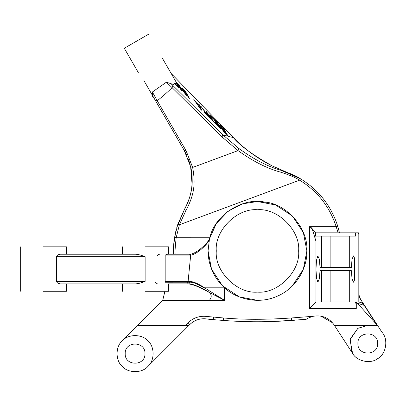 <?xml version="1.0" encoding="UTF-8"?>
<svg xmlns="http://www.w3.org/2000/svg" width="406" height="406" viewBox="0 0 406 406"><rect width="100%" height="100%" fill="white"/><g stroke="black" fill="none" stroke-linecap="round" stroke-linejoin="round"><path stroke-width="0.61" d="M292.208 286.063L303.358 269.239L306.875 250.933C307.545 265.549 298.04 287.204 277.674 296.02C257.541 305.358 235.049 298.045 224.584 287.813C213.85 277.861 208.339 265.565 208.055 250.933L211.526 269.117L222.529 285.87L239.276 296.872L257.465 300.338M209.846 237.754C214.287 215.723 242.113 197.377 264.113 201.97C286.54 203.406 308.469 228.512 306.875 250.933L303.404 232.745L292.401 215.992L275.649 204.989L257.465 201.523L242.483 203.848L227.923 211.323L216.383 223.483L209.704 238.271L216.383 223.483L227.923 211.323L242.483 203.848L257.465 201.523L266.331 202.325M209.658 237.754C209.308 240.601 205.659 244.782 198.707 250.304L199.25 250.933L208.055 250.933L209.4 239.469C208.369 242.402 204.984 246.219 199.25 250.933C195.342 253.704 192.49 255.069 190.688 255.034L190.231 255.049L189.526 254.227L167.637 254.227L165.171 255.049L165.171 281.399L189.734 281.388C193.576 281.637 198.504 283.774 204.522 287.798L224.584 300.338L224.584 287.813L204.665 287.813M257.465 209.755C237.094 207.918 214.449 230.562 216.291 250.933C214.449 271.304 237.094 293.944 257.465 292.107C277.836 293.944 300.481 271.304 298.638 250.933C300.481 230.562 277.836 207.918 257.465 209.755C237.094 207.918 214.449 230.562 216.291 250.933C214.449 271.304 237.094 293.944 257.465 292.107C277.836 293.944 300.481 271.304 298.638 250.933C300.481 230.562 277.836 207.918 257.465 209.755M306.875 250.933L306.865 250M364.197 304.931L377.433 325.373L356.27 302.008L358.818 301.988L361.863 302.871L364.197 304.931L361.655 301.029C359.807 298.131 358.863 295.416 358.818 292.878L358.818 234.46L358.457 232.816L355.646 232.816L355.646 236.109L315.569 236.109L315.569 232.816L338.132 232.816L336.168 226.7C329.713 206.679 317.517 191.17 299.587 180.173C295.588 177.564 289.326 174.915 280.805 172.215C267.458 168.637 253.197 161.436 238.028 150.611L222.016 136.918L172.119 87.66C168.368 91.391 163.415 95.76 157.254 100.779L186.044 150.646L192.657 167.45C195.403 182.817 194.809 193.804 185.958 210.46L179.376 224.787L176.179 237.754L209.77 237.769L209.4 239.469M198.707 250.304C194.723 252.953 191.815 254.257 189.983 254.212L174.722 254.227M174.25 254.227L173.869 254.227M173.626 254.227L173.56 247.026C173.743 244.564 173.555 244.366 174.55 237.49C173.55 245.128 173.21 250.705 173.535 254.227M135.386 254.227L60.484 254.227L135.386 254.227C137.928 254.318 141.171 255.141 145.125 256.693L56.535 256.693L56.535 281.399C56.982 282.845 58.302 283.667 60.484 283.87L135.386 283.87L122.414 283.87L122.414 291.28M168.526 246.812L168.526 254.227L173.469 254.227M173.677 244.991L175.778 231.369M176.793 227.543L184.446 209.42L177.813 224.264L174.55 237.49L176.179 237.754C175.072 247.827 174.768 253.314 175.265 254.227M349.693 236.109L349.693 267.402L351.383 267.402L351.992 259.53L353.393 255.871L354.484 257.922L354.484 280.176L353.393 282.226L351.992 278.567L351.383 270.695L349.693 270.695L349.693 301.988L355.27 301.988C355.879 302.404 356.219 304.601 356.28 308.575L356.27 302.008M203.665 289.209L203.467 289.412L224.584 300.338L162.72 300.338L164.922 291.28L162.72 300.338L137.71 325.373L185.456 325.373L188.064 322.765C193.464 317.649 199.848 315.569 207.222 316.518L223.62 317.974C243.666 319.72 266.25 319.72 291.371 317.974L313.143 316.294C321.867 314.823 328.84 317.659 334.052 324.815L352.575 353.357C356.838 361.563 371.307 364.314 378.285 358.244C386.304 353.626 388.42 339.051 382.056 332.347L358.818 296.669M377.433 325.373L334.412 325.373M210.1 319.405L223.391 320.435C246.107 322.191 268.823 322.191 291.533 320.435L294.467 320.238M223.61 317.974L223.391 320.435M147.896 366.43C154.803 360.665 154.803 346.577 147.896 340.812C142.13 333.899 128.037 333.899 122.272 340.812C115.36 346.577 115.36 360.665 122.272 366.43C128.037 373.342 142.13 373.342 147.896 366.43L188.952 325.373L185.456 325.373M188.952 325.373L189.815 324.511C194.611 319.964 200.285 318.111 206.842 318.959L208.694 319.228M125.2 353.621C124.657 340.878 145.51 340.878 144.967 353.621C145.51 366.364 124.657 366.364 125.2 353.621C124.657 340.878 145.51 340.878 144.967 353.621C145.51 366.364 124.657 366.364 125.2 353.621M122.272 340.812L137.71 325.373M82.012 283.87L122.414 283.87M186.983 283.87L186.283 283.87M56.535 281.399L145.125 281.404C141.171 282.957 137.923 283.779 135.386 283.87M43.356 246.812L66.417 246.812L43.356 246.812M43.356 291.28L66.417 291.28L43.356 291.28M56.535 256.693C57.002 255.237 58.317 254.415 60.484 254.227M166.374 282.226L165.171 281.399M145.47 291.28L168.526 291.28L145.47 291.28M145.47 246.812L168.526 246.812L145.47 246.812M189.734 281.388L189.617 282.216M186.044 283.87L187.699 283.87C191.774 284.144 197.032 285.991 203.467 289.412M204.522 287.798L204.401 288.143M157.432 283.87L155.351 282.5M157 256.693C157.173 255.207 158.076 254.384 159.715 254.227M208.735 319.233L209.019 319.273M209.09 319.278L209.684 319.355M209.76 319.365L210.014 319.395M207.222 316.518L206.842 318.959L213.373 319.72L213.561 317.259M271.797 165.724L296.299 176.453M298.466 177.625L300.43 178.757C296.319 176.016 289.894 173.215 281.16 170.347L282.297 170.693M315.569 232.816L309.458 226.7L336.168 226.7L337.741 226.218L339.482 232.811L337.741 226.218C331.159 205.796 318.72 189.978 300.43 178.757L299.587 180.173L179.376 224.787L177.813 224.264L184.441 209.425C192.962 192.962 193.464 182.071 190.683 166.815C192.216 172.971 192.556 179.929 191.703 187.694L191.124 191.307C189.932 197.58 187.704 203.619 184.446 209.42L185.958 210.46M191.652 188.074L190.937 192.256M277.912 321.202L306.18 319.355C306.758 318.634 309.078 317.614 313.143 316.294M282.708 170.819L283.347 171.022M284.433 171.383L285.667 171.814M311.58 226.7L315.969 241.301M355.291 232.816L339.472 232.816M357.889 343.491C357.346 356.235 378.194 356.235 377.656 343.491C378.194 330.748 357.346 330.748 357.889 343.491C357.346 356.235 378.194 356.235 377.656 343.491C378.194 330.748 357.346 330.748 357.889 343.491M382.954 333.605C388.527 340.675 385.609 354.468 377.646 358.681C370.571 364.248 356.778 361.32 352.575 353.357L350.048 339.726L357.894 328.302L367.77 325.373L357.884 328.312L350.221 338.995L351.804 352.048M306.977 318.832L307.885 318.294M308.809 317.812L309.748 317.385M310.676 317.02L311.158 316.847M312.112 316.553L313.092 316.304M320.979 316.127L332.57 322.826M357.442 303.267L364.182 305.353L376.494 324.247M361.863 302.871L364.801 305.855M358.818 301.988L358.818 292.878M356.28 308.575L309.458 308.575L315.969 302.064L321.694 301.988L321.694 270.695L320.009 270.695L319.339 278.897L317.888 282.206L316.538 278.206L315.969 269.305L316.497 260.17L317.847 255.907L319.344 259.211L320.009 267.402L321.694 267.402L321.694 236.109M349.693 267.402L321.694 267.402M349.693 270.695L321.694 270.695M349.693 301.988L321.694 301.988M330.134 270.695L330.134 301.988M330.134 236.109L330.134 267.402M355.646 232.816L338.132 232.816L339.482 232.816L337.741 226.218M280.805 172.215L281.16 170.347C267.96 166.668 253.816 159.34 238.723 148.368L222.909 134.883L233.409 137.639C239.662 145.429 252.557 154.838 272.081 165.866M222.016 136.918L222.909 134.883L173.007 85.62L172.119 87.66L166.379 82.2L173.484 84.519L176.534 82.758M173.007 85.62L171.068 83.743M174.529 83.499L177.549 86.656L178.899 87.503L176.311 82.885M214.799 123.074L218.464 126.652L214.231 119.318L210.567 115.735L209.212 114.888L211.521 119.115L214.799 123.074M205.984 111.259L207.877 114.538L205.284 112L201.102 106.484L204.548 111.417L204.02 111.31L204.497 112.249L206.618 115.005L211.135 119.491L206.903 112.157L205.984 111.259M193.774 99.318L200.447 109.041L201.67 110.234L199.879 105.291L198.96 104.393L199.432 105.672L196.377 102.682L193.774 99.318M185.222 90.964L184.304 90.066L188.541 97.399L189.455 98.298L185.222 90.964L184.948 91.183M183.086 88.873L182.167 87.975L185.862 94.375L178.351 84.245L176.975 82.9L181.213 90.239L182.127 91.132L178.523 84.89L185.943 94.862L187.318 96.207L183.086 88.873L182.812 89.097M223.696 128.57L222.782 127.677L227.015 135.01L227.933 135.909L223.696 128.57L223.427 128.793M221.559 126.484L220.641 125.586L224.335 131.986L216.824 121.856L215.454 120.511L219.687 127.849L220.605 128.743L216.997 122.5L224.422 132.473L225.792 133.818L221.559 126.484L221.29 126.702M214.231 119.318L213.962 119.542M209.892 115.147L209.42 115.537M210.567 115.735L209.846 116.329M216.997 122.5L216.728 122.724M216.824 121.856L216.418 122.191M214.261 122.135L211.83 119.08L210.308 116.096L213.855 119.359L217.007 124.82L214.063 122.292M210.308 116.096L209.902 116.431M210.272 116.268L209.958 116.527M210.481 116.74L210.212 116.964M205.284 112L204.67 112.503M206.903 112.157L206.629 112.376M204.548 111.417L204.188 111.711M205.517 112.64L208.42 115.471L209.77 117.816L206.319 114.375L205.142 112.68L205.152 112.345L205.517 112.64M205.025 112.36L204.736 112.599M199.879 105.291L199.28 105.793M196.895 103.459L199.64 106.144L200.701 109.016L196.712 103.606M178.523 84.89L178.254 85.113M178.351 84.245L177.945 84.58M166.379 82.2L152.392 92L157.254 100.779L155.457 100.602L184.248 150.469L190.683 166.815L192.657 167.45L238.028 150.611L238.723 148.368M143.942 80.657L152.494 95.466L152.392 92M138.289 72.512L124.287 48.263L138.289 72.512M162.532 58.51L176.534 82.758L162.532 58.51M176.087 83.017L177.803 86.295L174.93 83.621M152.494 95.466L155.457 100.602L152.494 95.471M186.044 150.646L184.248 150.469L186.593 154.97M188.541 159.629L190.13 164.618M190.683 166.83L192.155 178.061M192.19 180.335L192.063 184.014M152.286 96.755L153.001 96.344L184.248 150.469L190.647 166.668L192.053 184.167M177.529 86.158L177.26 86.376M177.803 86.295L177.463 86.574M178.848 87.178L178.518 87.442M178.549 86.544L177.965 87.021M177.199 84.204L176.925 84.428M165.171 282.226L190.054 282.216C192.551 281.957 197.159 283.824 203.883 287.813M190.054 282.216L188.709 283.87L168.211 283.87M209.4 300.338C212.764 296.197 211.445 292.822 205.431 290.204C198.874 286.342 190.886 283.408 188.709 283.87M188.039 282.226L190.688 255.034L189.983 254.212M190.231 255.049L165.171 255.049M309.458 308.575L309.458 226.7M188.064 322.765L189.815 324.511M145.125 281.404L145.125 256.693M291.371 317.974L291.533 320.435M315.969 302.064L315.969 236.109M171.225 73.562L233.328 137.527C244.25 148.829 257.12 158.254 271.939 165.795M233.217 137.441L171.18 73.486M188.12 282.226L186.714 283.87M66.417 246.812L66.417 254.227M66.417 291.28L66.417 283.87M20.3 246.812L20.3 291.28M168.526 283.87L168.526 291.28M122.414 254.227L122.414 246.812M281.16 170.347L300.43 178.757M148.535 34.261L124.287 48.263"/></g></svg>
